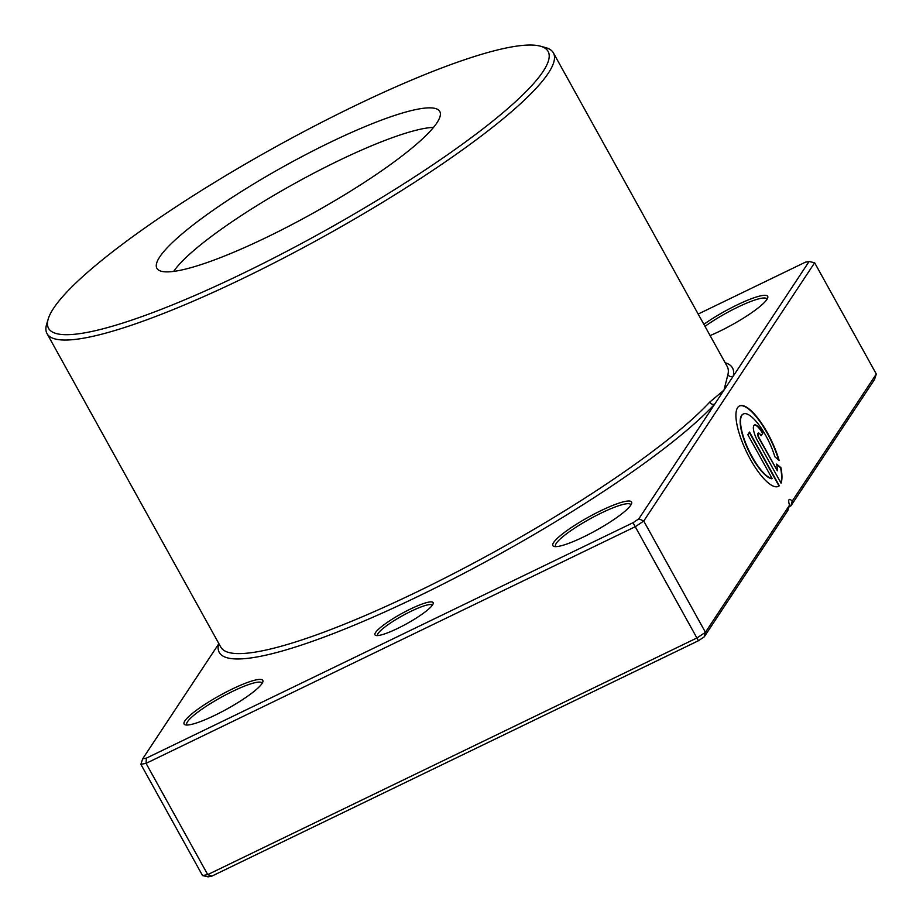 <?xml version="1.0" encoding="UTF-8"?>
<svg xmlns="http://www.w3.org/2000/svg" width="923" height="923" viewBox="0 0 923 923"><rect width="100%" height="100%" fill="white"/><g stroke="black" fill="none" stroke-linecap="round" stroke-linejoin="round"><path stroke-width="1.38" d="M397.617 628.448A33.251 5.665 151 0 1 375.88 635.462A33.251 5.665 151 0 1 410.481 609.018A33.251 5.665 151 0 1 433.164 603.711A33.251 5.665 151 0 1 397.617 628.448M432.345 605.234A31.301 5.33 -29 0 0 411.035 611.28A31.301 5.33 -29 0 0 377.599 635.578M329.592 142.627A161.721 27.528 -29 0 0 157.66 269.297A161.721 27.528 -29 0 0 267.082 237.107A161.721 27.528 -29 0 0 440.248 112.652A161.721 27.528 -29 0 0 329.592 142.627M433.522 127.386A156.483 26.64 -29 0 0 337.922 161.006A156.483 26.64 -29 0 0 173.709 271.397M218.878 643.654L142.661 758.844L146.342 758.164L633.028 522.73L638.843 518.818L714.737 404.101A3.911 3.415 42.9 0 1 709.683 402.151L723.967 390.152L727.901 374.623A289.487 49.277 -29 0 0 727.209 366.443L553.396 52.888A289.487 49.277 151 0 1 244.249 277.8A289.487 49.277 151 0 1 47.015 333.584A289.487 49.277 151 0 1 46.692 324.031L48.25 318.885A285.576 48.607 -29 0 0 243.141 273.289A285.576 48.607 -29 0 0 540.278 46.15A285.576 48.607 -29 0 0 353.532 106.445A285.576 48.607 -29 0 0 48.25 318.885M778.227 486.444A44.673 13.672 64.2 0 0 778.977 485.936L779.312 485.775A44.673 13.672 -115.8 0 1 778.389 486.375A44.673 13.672 -115.8 0 1 748.426 455.697A44.673 13.672 -115.8 0 1 737.592 407.654A44.673 13.672 -115.8 0 1 739.485 405.935A44.673 13.672 -115.8 0 1 779.127 460.415L774.87 456.793A35.743 10.938 64.2 0 0 743.373 413.977A35.743 10.938 64.2 0 0 741.861 415.35A35.743 10.938 64.2 0 0 748.899 450.516A35.743 10.938 64.2 0 0 772.182 478.622L771.847 478.783A35.743 10.938 -115.8 0 1 748.565 450.678A35.743 10.938 -115.8 0 1 741.527 415.512A35.743 10.938 -115.8 0 1 743.038 414.139A35.743 10.938 -115.8 0 1 743.211 414.069M757.668 440.998A13.407 4.107 -115.8 0 1 753.86 425.538A13.407 4.107 -115.8 0 1 754.426 425.018A13.407 4.107 -115.8 0 1 762.848 433.164L761.117 435.783A4.465 1.373 64.2 0 0 758.314 433.06A4.465 1.373 64.2 0 0 758.129 433.233A4.465 1.373 64.2 0 0 759.398 438.39L777.362 470.799A35.743 10.938 64.2 0 0 776.658 464.084L780.927 467.707A44.673 13.672 -115.8 0 1 781.043 483.156L757.668 440.998M777.362 470.799L759.064 438.552A4.465 1.373 -115.8 0 1 757.795 433.395A4.465 1.373 -115.8 0 1 757.979 433.222A4.465 1.373 -115.8 0 1 758.164 433.175M703.857 324.319A44.985 7.661 151 0 1 737.015 304.971A44.985 7.661 151 0 1 767.728 297.794A44.985 7.661 151 0 1 719.628 331.265A44.985 7.661 151 0 1 710.099 335.58M767.013 299.248A43.035 7.326 -29 0 0 766.898 298.937A43.035 7.326 -29 0 0 737.581 307.232A43.035 7.326 -29 0 0 704.987 326.361M583.521 536.955A44.985 7.661 151 0 1 554.1 546.462A44.985 7.661 151 0 1 600.919 510.673A44.985 7.661 151 0 1 631.62 503.496A44.985 7.661 151 0 1 583.521 536.955M630.917 504.95A43.035 7.326 -29 0 0 630.79 504.639A43.035 7.326 -29 0 0 601.473 512.934A43.035 7.326 -29 0 0 555.519 546.37A43.035 7.326 -29 0 0 555.715 546.635M214.747 715.36A44.985 7.661 151 0 1 185.327 724.855A44.985 7.661 151 0 1 232.135 689.077A44.985 7.661 151 0 1 262.836 681.889A44.985 7.661 151 0 1 214.747 715.36M262.132 683.355A43.035 7.326 -29 0 0 262.017 683.043A43.035 7.326 -29 0 0 232.688 691.339A43.035 7.326 -29 0 0 186.734 724.763A43.035 7.326 -29 0 0 186.931 725.04M540.278 46.15L545.47 47.558A289.487 49.277 151 0 1 553.396 52.888M789.557 505.146A7.822 2.4 -115.8 0 1 789.327 499.493A7.822 2.4 -115.8 0 1 792.176 501.189L876.308 374.034L814.64 262.767L643.746 521.034L705.426 632.301L789.557 505.146L787.873 510.442L704.249 636.824L698.434 640.735L211.748 876.169L208.079 876.85L202.541 875.569L207.733 874.612L697.2 637.828L705.426 632.301L704.249 636.824M772.182 478.622L747.815 434.664L749.534 432.056L779.312 485.775M876.308 374.034L874.519 379.503L790.896 505.873L789.015 506.785M638.843 518.818L643.746 521.034L635.532 526.572L146.065 763.356L140.873 764.313L202.541 875.569M146.342 758.164L146.065 763.356L207.733 874.612L211.748 876.169M633.028 522.73L698.434 640.735M219.005 643.862A3.911 3.807 -166.9 0 1 218.566 644.127A293.399 49.934 151 0 0 419.169 595.877A293.399 49.934 151 0 0 714.737 404.101L809.102 261.497L805.433 262.167L698.169 314.062M790.896 505.873L792.176 501.189M814.64 262.767L809.102 261.497M142.661 758.844L140.873 764.313M761.014 435.598L762.848 433.164M762.513 433.325A13.407 4.107 64.2 0 0 754.264 425.111M780.87 482.856A44.673 13.672 64.2 0 0 780.593 467.869L780.927 467.707M780.593 467.869L776.762 464.615M778.62 459.989A44.673 13.672 64.2 0 0 739.323 406.028M778.977 485.936L749.303 432.402M725.132 362.716A293.399 49.934 151 0 1 733.197 376.203A3.911 3.807 13.1 0 1 727.901 374.623M47.015 333.584L220.816 647.138A289.487 49.277 -29 0 0 418.061 591.366A289.487 49.277 -29 0 0 709.683 402.151"/></g></svg>

